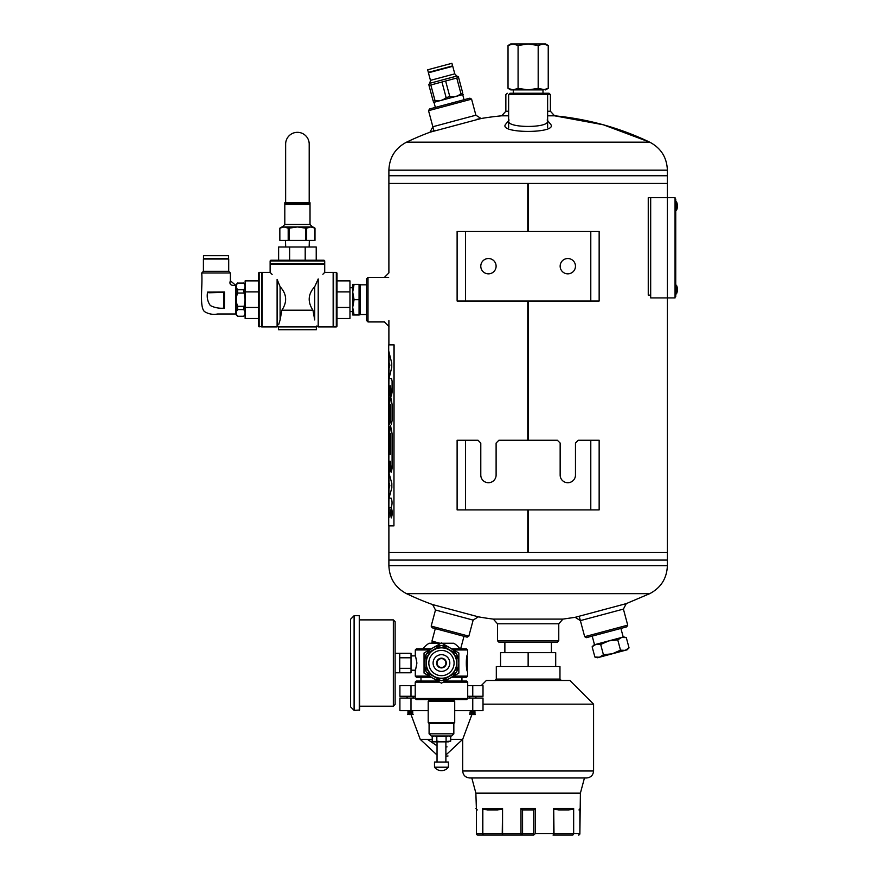 <?xml version="1.0" encoding="UTF-8"?>
<svg xmlns="http://www.w3.org/2000/svg" width="879" height="879" viewBox="0 0 879 879"><rect width="100%" height="100%" fill="white"/><g stroke="black" fill="none" stroke-linecap="round" stroke-linejoin="round"><path stroke-width="1.32" d="M547.628 115.808L554.583 115.808L603.324 124.785L649.724 142.167C660.986 148.112 666.864 157.451 667.381 170.174L667.381 183.414L528.488 183.414L528.488 231.375M528.488 301.003L528.488 440.258M528.488 509.886L528.488 552.408L667.381 552.408L528.466 552.408L528.466 509.886M388.892 525.884L388.892 552.408L527.774 552.408L527.796 509.886L527.774 552.408L388.892 552.408L388.892 560.077L667.381 560.077L388.892 560.077L388.892 565.658L667.381 565.658L667.392 197.676L648.252 197.676L648.252 295.146L650.68 295.146M527.774 183.414L527.774 231.375L527.796 183.414L388.892 183.414L528.466 183.414L528.466 231.375M527.774 301.003L527.774 440.258L527.796 301.003M528.466 440.258L528.466 301.003M528.488 552.408L527.774 552.408M465.474 301.003L457.113 301.003L457.113 231.375L465.474 231.375L465.474 301.003L599.148 301.003L599.148 231.375L465.474 231.375M480.791 266.183A7.658 7.658 0 0 0 488.449 273.841A7.658 7.658 0 0 0 496.108 266.183A7.658 7.658 0 0 0 488.449 258.525A7.658 7.658 0 0 0 480.791 266.183M560.154 266.183A7.658 7.658 0 0 0 567.812 273.841A7.658 7.658 0 0 0 575.47 266.183A7.658 7.658 0 0 0 567.812 258.525A7.658 7.658 0 0 0 560.154 266.183M465.474 509.886L457.113 509.886L457.113 440.258L465.474 440.258L465.474 509.886L599.148 509.886L599.148 440.258L578.261 440.258L575.47 443.049L575.47 475.067A7.658 7.658 0 0 1 567.812 482.725A7.658 7.658 0 0 1 560.154 475.067L560.154 443.049L557.374 440.258L498.887 440.258L496.108 443.049L496.108 475.067A7.658 7.658 0 0 1 488.449 482.725A7.658 7.658 0 0 1 480.791 475.067L480.791 443.049L478 440.258L465.474 440.258M428.545 110.677L429.534 108.974L469.88 98.162L471.583 99.151L428.545 110.677L433.929 130.784M475.891 115.204L481.099 118.522L429.996 132.213L432.853 126.741L475.891 115.204L471.583 99.151M368.004 321.956L366.609 320.56L366.609 278.786L368.004 277.39L368.004 321.956L384.431 321.956M508.633 94.635L510.029 93.24L549.023 93.24L550.408 94.635L508.633 94.635L508.633 127.686M508.633 111.259L505.854 111.259L505.854 94.635L507.249 93.24M473.144 620.102L435.49 610.004L431.182 626.09L432.16 627.793L467.134 637.165L468.837 636.176L473.144 620.102L478.341 616.827A281.687 281.687 0 0 0 493.328 619.102L562.945 619.102L575.163 617.311L626.266 603.62L649.724 593.666C660.986 587.71 666.864 578.382 667.381 565.658M431.182 626.09L468.837 636.176M558.769 640.769L557.374 642.164L498.887 642.164L497.503 640.769L558.769 640.769L558.769 623.793L497.503 623.793L497.503 640.769M626.266 603.62L623.409 609.092L580.371 620.618L575.163 617.311M435.49 610.004L432.622 604.576L478.341 616.827M547.584 121.456C547.749 128.092 508.512 128.081 508.677 121.467M547.145 120.005L550.474 124.104C559.429 133.839 496.822 133.85 505.788 124.104L509.117 120.005M505.854 111.259L501.678 115.808L508.633 115.808M547.628 111.259L550.408 111.259L550.408 94.635M627.716 625.156L626.738 626.859L586.381 637.671L584.678 636.682L627.716 625.156L623.409 609.092M579.272 616.509L584.678 636.682M650.68 197.676L650.68 297.926L675.05 297.926L675.05 197.676L667.392 197.676L667.381 183.414L528.466 183.414M667.381 170.174L388.892 170.174L388.892 175.756L667.381 175.756L388.892 175.756L388.892 272.886M675.05 199.072L675.742 199.072L675.742 296.542L675.05 296.542M675.742 292.355L675.05 292.355L675.05 203.247L675.742 203.247M676.215 201.61L675.742 210.103L676.215 201.61L676.533 210.246A10.515 10.515 0 0 0 677.259 207.84L677.259 204.236A10.515 10.515 0 0 0 676.533 201.818M676.094 285.159L675.742 293.652L676.215 285.159L676.533 293.784A10.515 10.515 0 0 0 677.259 291.378L677.259 287.774A10.515 10.515 0 0 0 676.533 285.367A10.515 10.515 0 0 1 677.259 287.774L677.269 289.576M676.094 293.993L676.533 293.784A10.515 10.515 0 0 0 677.259 291.378L677.269 291.301M453.839 699.585L453.839 700.464L429.084 700.464L429.084 699.585M467.276 656.272L467.276 669.82L467.101 656.272M437.83 681.049L416.272 681.049L415.218 682.115L439.665 682.115M443.247 682.115L467.705 682.115L467.705 698.519L415.218 698.519L415.218 682.115M445.093 681.049L466.639 681.049L467.705 682.115M415.218 698.519L416.272 699.585L466.639 699.585L467.705 698.519M429.315 649.966L415.284 649.966L415.284 654.745L416.91 663.052L415.284 671.347L415.284 676.138L429.315 676.138M451.762 648.9L466.573 648.9L467.628 649.966L453.608 649.966M467.628 649.966L467.628 654.745C465.881 654.251 465.881 671.842 467.628 671.347L467.628 676.138L453.608 676.138M431.149 648.9L416.349 648.9L415.284 649.966M431.149 677.193L416.349 677.193L415.284 676.138M467.628 676.138L466.573 677.193L451.762 677.193M441.456 701.354L428.194 701.354L428.194 722.571L454.718 722.571L454.718 701.354L441.456 701.354M429.084 723.45L429.084 733.822L453.839 733.822L453.839 723.45L429.084 723.45L428.194 722.571M448.367 767.202A8.625 8.625 0 0 1 434.556 767.202L448.367 767.202L448.367 766.499M434.556 767.202L434.556 766.499M434.556 762.038L448.422 762.038L448.422 766.499M448.4 741.843L450.707 741.129L441.456 741.843L448.4 741.843M434.523 741.843L441.456 741.843L436.83 741.129L434.523 741.843L432.204 741.129L433.446 741.843L432.204 741.129L432.204 736.657L434.523 735.943L436.83 736.657L436.83 741.129M449.466 735.943L450.707 736.657L448.4 735.943L450.707 736.657L450.707 741.129M446.082 741.129L446.082 736.657L448.4 735.943L436.83 736.657M446.082 736.657L441.456 735.943M429.084 733.822L431.204 735.943L451.718 735.943L453.839 733.822M425.985 671.391L425.985 654.701A17.58 17.58 0 0 1 426.502 653.811L440.939 645.472A17.58 17.58 0 0 1 441.972 645.472L456.421 653.811A17.58 17.58 0 0 1 456.926 654.701L456.926 671.391A17.58 17.58 0 0 1 456.421 672.281L441.972 680.621A17.58 17.58 0 0 1 440.939 680.621L433.721 676.445A15.47 15.47 0 0 0 456.926 663.052A15.47 15.47 0 0 0 433.721 649.647A15.47 15.47 0 0 0 433.721 676.445L426.502 672.281A17.58 17.58 0 0 1 425.985 671.391M435.149 673.984A12.625 12.625 0 0 0 454.08 663.052A12.625 12.625 0 0 0 435.149 652.108A12.625 12.625 0 0 0 435.149 673.984M437.281 670.281A8.35 8.35 0 0 1 437.281 655.811A8.35 8.35 0 0 1 449.817 663.052A8.35 8.35 0 0 1 437.281 670.281M445.675 665.48A4.878 4.878 0 0 0 441.456 658.173A4.878 4.878 0 0 0 437.237 665.48A4.878 4.878 0 0 0 445.675 665.48M426.82 672.457A17.404 17.404 0 0 0 432.754 678.116L424.052 673.094L424.052 652.998L441.456 642.945L458.86 652.998L458.86 673.094L441.456 683.148L432.754 678.116A17.404 17.404 0 0 0 440.621 680.434M442.291 680.434A17.404 17.404 0 0 0 456.102 672.457M456.926 671.018A17.404 17.404 0 0 0 456.926 655.075M456.102 653.635A17.404 17.404 0 0 0 442.291 645.658M440.621 645.658A17.404 17.404 0 0 0 426.82 653.635M425.985 655.075A17.404 17.404 0 0 0 425.985 671.018M445.29 665.26A4.417 4.417 0 0 1 437.632 665.26A4.417 4.417 0 0 1 441.456 658.624A4.417 4.417 0 0 1 445.29 665.26M441.961 643.241L453.817 643.241A23.337 23.337 0 0 1 460.025 648.9M422.887 648.9A23.337 23.337 0 0 1 429.106 643.241L440.95 643.241M467.705 685.686L483.01 685.686L483.01 696.289L467.705 696.289M415.218 696.289L399.901 696.289L399.901 685.686L415.218 685.686M406.977 698.058L406.977 696.289M415.218 698.058L399.901 698.058L399.901 710.65L428.194 710.65M472.759 698.058L472.759 710.65L483.01 710.65L483.01 698.058L467.705 698.058M472.759 710.65L454.718 710.65M472.759 685.686L472.759 696.289M466.211 710.65L478.945 710.65M403.966 710.65L416.701 710.65M474.968 714.517L474.968 711.715L473.781 711.715L473.781 714.144M471.386 714.144L471.386 711.715L470.188 711.715L469.749 714.539L475.407 714.539L471.869 711.001M473.781 711.715L473.287 711.001L472.583 713.122L469.749 714.539M409.142 714.539L411.526 714.539M409.702 711.715L413.163 714.539M469.749 696.289L469.749 698.058M432.204 739.349L420.239 739.349L411.02 714.539M450.707 739.349L462.684 739.349L471.891 714.539M420.239 739.349L437.039 755.028M445.884 756.16L448.026 755.973M409.142 714.144L409.142 711.715L407.944 711.715L407.944 714.539M411.526 714.144L411.526 711.715L412.723 711.715L412.723 714.517M411.526 711.715L410.965 711.715M407.504 696.289L407.504 698.058M427.425 739.349L437.039 745.821M445.884 746.952L447.037 746.842M463.991 636.33L460.651 648.801L459.761 648.559M439.896 643.241L431.952 641.11L435.303 628.639M431.776 643.241L432.116 641.978L435.632 642.099M432.336 641.209L432.116 641.978M460.069 648.647L459.86 649.273M460.146 648.669L459.992 649.383M596.05 644.307L623.661 636.912L626.298 637.616L621.673 637.44L617.761 639.901L608.861 640.868L600.676 644.483L596.05 644.307L592.138 646.768L596.05 644.307L594.072 644.834L592.138 646.768L594.885 657.042L599.511 657.217L594.885 657.042L597.533 657.745L612.322 653.778L603.433 654.745L599.511 657.217M620.904 628.419L623.211 637.022M626.298 637.616L629.056 647.889L625.134 650.35L620.508 650.174L612.322 653.778L627.112 649.823L629.056 647.889M600.676 644.483L603.433 654.745M617.761 639.901L620.508 650.174M395.121 683.379L395.121 649.779M399.725 672.776L399.725 668.293L411.042 668.293L411.042 672.776L395.484 672.776M399.725 668.293L399.725 653.317L395.484 653.317M411.042 668.293L411.042 657.8L399.725 657.8M411.042 657.8L411.042 653.317L399.725 653.317M393.352 619.882L393.352 706.211L395.121 704.442L395.121 621.651L393.352 619.882L359.621 619.882M395.121 641.099L395.121 633.869L395.121 641.099M359.269 615.707L359.621 710.034L354.105 710.386L354.105 615.707L359.269 615.707L359.269 710.386M354.105 615.707L350.567 619.245L350.567 706.848L354.105 710.386M393.935 525.884L394.111 344.876L388.716 344.876L388.716 525.884L393.935 525.884L393.935 344.876M388.826 458.025L388.826 468.177L388.892 454.256L390.606 454.256L390.606 435.061C390.463 433.336 390.32 433.336 390.188 435.061L389.221 454.036L388.749 429.721L388.749 445.587M389.144 429.721C388.957 424.854 388.826 424.854 388.749 429.721C388.826 424.854 388.957 424.854 389.144 429.721L389.144 444.675C389.232 446.818 389.331 446.818 389.441 444.675C389.331 446.818 389.232 446.818 389.144 444.675M389.441 444.675L389.507 433.765L389.441 444.675M389.21 462.717C389.298 460.585 389.397 460.585 389.507 462.717L389.441 469.144C389.661 473.045 389.902 473.045 390.188 469.144L390.386 461.277L391.298 472.166L392.1 468.265L392.1 433.765L390.529 425.502L389.441 433.765M390.606 468.265L390.672 462.618M390.386 461.277L390.606 462.618M389.507 462.717L389.441 462.717C389.331 460.585 389.232 460.585 389.144 462.717C389.232 460.585 389.331 460.585 389.441 462.717L389.441 469.144C389.661 473.045 389.902 473.045 390.188 469.144M389.144 462.717L389.144 468.177C388.957 473.045 388.826 473.045 388.749 468.177C388.826 473.045 388.957 473.045 389.144 468.177M388.892 454.256L388.749 458.025M390.188 435.061C390.32 433.336 390.463 433.336 390.606 435.061L390.606 454.256M390.606 420.667L391.298 424.568L392.1 420.667L392.1 404.384L390.529 396.11L389.441 404.384L389.441 415.393C389.353 417.129 389.265 417.129 389.188 415.393L389.188 400.198C388.979 394.935 388.837 394.935 388.749 400.198L389.221 424.568L390.188 405.724C390.32 403.988 390.463 403.988 390.606 405.724L390.672 420.667L390.606 405.724C390.463 403.988 390.32 403.988 390.188 405.724M388.749 416.119L388.749 400.198C388.837 394.935 388.979 394.935 389.188 400.198M389.441 404.384L389.441 415.393C389.353 417.129 389.265 417.129 389.188 415.393M389.144 352.402L388.826 391.957C388.903 397.198 389.045 397.22 389.265 392.034M388.936 369.092L389.001 361.423M390.254 387.21C390.386 385.485 390.529 385.485 390.672 387.21L391.298 396.11L392.1 392.21L392.1 381.123L391.584 378.673L389.001 378.673L391.748 367.378L391.748 363.126L389.078 352.402L388.936 361.423M389.078 352.402L389.001 351.831M390.606 392.21L390.672 387.21M390.188 387.21C390.32 385.485 390.463 385.485 390.606 387.21C390.463 385.485 390.32 385.485 390.188 387.21L390.188 392.43C389.902 396.33 389.661 396.33 389.441 392.43C389.661 396.33 389.902 396.33 390.188 392.43M389.441 392.43L389.507 387.21L389.441 392.43M389.188 387.21C389.265 385.474 389.353 385.474 389.441 387.21C389.353 385.474 389.265 385.474 389.188 387.21L389.188 392.034C388.979 397.22 388.837 397.198 388.749 391.957C388.837 397.198 388.979 397.22 389.188 392.034M388.826 391.957L388.749 374.212M390.408 512.918L391.265 517.896C392.583 514.578 392.583 511.259 391.265 507.941L390.408 512.918L391.298 517.896M389.089 473.089L388.826 513.896C388.903 519.049 389.045 519.049 389.243 513.896M388.914 490.119L388.979 481.154M388.826 513.896L388.749 513.896C388.837 519.049 388.979 519.049 389.177 513.896L389.177 507.447L391.155 507.447C392.353 504.348 392.353 501.261 391.155 498.173L389.023 498.173L391.836 487.746L391.836 483.527L389.012 473.089L388.914 481.154M388.749 494.635L388.749 513.896C388.837 519.049 388.979 519.049 389.177 513.896M388.979 490.119L388.826 491.075M388.892 491.075L388.826 494.635M389.265 488.098L389.847 485.637L389.265 483.175L389.265 488.098L389.265 483.175M391.298 507.941L390.474 512.918M390.54 512.918L391.265 517.083L391.265 508.765L390.54 512.918M391.265 517.083L391.265 508.765M391.485 514.413L391.232 513.248L390.88 514.753L390.88 511.084L391.682 511.084C391.715 514.149 391.562 514.874 391.232 513.248L391.518 514.424M391.221 511.633L390.88 514.061M389.265 387.21C389.342 385.474 389.419 385.474 389.507 387.21M389.507 392.43C389.727 396.33 389.979 396.33 390.254 392.43M390.672 392.21L391.331 396.11M389.001 369.092L388.826 370.312M388.903 370.312L388.826 374.212M389.408 367.312L389.408 363.192L389.408 367.312L389.815 365.257M389.891 365.257L389.408 363.192M390.562 396.121L389.507 404.384M389.507 415.393C389.419 417.129 389.342 417.129 389.265 415.393M389.265 400.198C389.056 394.935 388.903 394.935 388.826 400.198M388.826 416.119L389.254 424.557M390.254 405.724C390.386 403.988 390.529 403.988 390.672 405.724M390.672 420.667L391.331 424.568M388.826 468.177C388.903 473.045 389.023 473.045 389.21 468.177M389.507 469.144C389.727 473.045 389.979 473.045 390.254 469.144M390.672 468.265L391.331 472.166M390.562 425.502L389.507 433.765M389.507 444.675C389.397 446.818 389.298 446.818 389.21 444.675M389.21 429.721C389.023 424.854 388.903 424.854 388.826 429.721M388.826 445.587L389.254 454.025M390.254 435.061C390.386 433.336 390.529 433.336 390.672 435.061M391.748 511.084L390.957 511.633M390.957 514.061L390.957 514.753M391.309 511.633C391.408 514.314 391.496 514.314 391.584 511.633L391.309 511.633C391.408 514.314 391.496 514.314 391.584 511.633L391.649 511.633C391.562 514.27 391.474 514.27 391.386 511.633M435.006 100.591L433.182 101.074C433.655 102.843 433.655 102.843 433.182 101.074L428.996 85.472L441.961 82L446.136 97.602C442.895 100.349 439.181 101.349 435.006 100.591L430.831 84.988M446.136 97.602L449.817 96.624C453.993 97.382 457.695 96.382 460.948 93.635L456.761 78.033L441.961 82M449.817 96.624L445.631 81.022M460.948 93.635L462.772 93.152C463.244 94.91 463.244 94.91 462.772 93.152L458.596 77.55L456.761 78.033M433.545 102.425L463.134 94.492M430.457 80.363L428.425 72.803L452.751 66.288L454.784 73.847L430.457 80.363L429.798 83.307L456.816 76.066L458.344 76.616M439.786 66.551L427.666 69.804L428.348 72.386L452.608 65.881L451.916 63.31L439.786 66.551M451.916 63.31L427.666 69.804M314.99 240.396L306.65 240.396L306.65 228.166L310.814 226.947L312.891 226.947L314.99 228.166L314.99 240.396L314.99 228.166L310.814 226.947L297.421 226.947L305.76 228.166L305.76 240.396L306.65 240.396M305.76 240.396L289.081 240.396L289.081 228.166L297.421 226.947L284.016 226.947L279.841 228.166L279.852 240.396L279.841 228.166L281.939 226.947L284.016 226.947L282.335 226.947L284.807 224.475L310.023 224.475L310.023 204.521L284.807 204.521L284.807 224.475M279.852 240.396L289.081 240.396M310.485 226.947L305.771 226.947M288.191 240.396L288.191 228.166L284.016 226.947M284.807 203.807L310.023 203.807L310.023 202.73L284.807 202.73L284.807 203.807M306.65 228.166L305.76 228.166M289.081 228.166L288.191 228.166M360.39 314.704L360.39 284.642L359.061 284.367L359.061 314.979L360.39 314.704M352.71 299.673L352.71 284.367L354.083 284.367L352.71 292.026L354.083 299.673L352.71 307.331L352.71 292.026M352.71 314.979L352.71 307.331L354.083 314.979L352.71 314.979M359.061 284.367L354.083 284.367M359.061 299.673L354.083 299.673M359.061 314.979L354.083 314.979M245.131 314.924L243.681 316.264C245.505 314.045 245.505 311.825 243.681 309.595L245.065 299.673L243.681 289.707C245.472 287.499 245.472 285.301 243.681 283.093L237.671 283.093C235.869 285.279 235.869 287.488 237.671 289.707L237.671 293.037C235.858 297.465 235.858 301.893 237.671 306.31L237.671 309.595C235.847 311.814 235.847 314.045 237.671 316.264L236.22 314.924L236.22 284.433L237.671 282.983M237.671 283.093L243.681 283.093C245.472 285.301 245.472 287.499 243.681 289.707L237.671 289.707M243.681 309.595L237.671 309.595M243.681 316.264L237.671 316.264M243.681 293.037L237.671 293.037M243.681 306.31L237.671 306.31M235.693 285.345L235.693 314.001L217.629 314.001C212.839 314.869 208.433 314.045 204.422 311.529C199.236 306.496 202.774 286.224 201.73 272.973L230.386 272.973L230.386 280.742L235.693 285.345C230.814 285.829 229.045 284.291 230.386 280.742M207.598 292.059C206.631 297.091 207.543 301.574 210.334 305.54C214.652 307.738 219.332 308.595 224.398 308.133L224.475 291.971L207.598 292.059L208.861 292.773L224.475 291.971M230.364 272.973L228.705 271.314L203.412 271.314L201.752 272.973M203.412 271.314L203.412 259.041L228.705 259.041L228.705 271.314M228.617 255.712L203.499 255.712L203.499 258.679L228.617 258.679L228.584 255.679L203.499 255.712M224.387 308.133L223.684 306.87L224.035 292.41L208.861 292.773M223.684 306.87L223.684 292.773M316.682 326.274L317.286 326.274M318.209 278.94L314.726 286.686L318.209 278.94C326.669 270.457 326.669 270.457 318.209 278.94L318.209 326.922L333.152 326.922L333.152 272.424L324.714 272.424L324.714 264.129L270.128 264.129L270.128 272.424L262.162 272.424L262.162 326.922L277.105 326.922L277.105 279.412L280.104 286.686L277.105 279.412C268.04 270.336 268.04 270.336 277.105 279.412M272.116 274.424L270.644 272.94M281.862 310.21L280.104 319.923L280.104 286.686C286.829 294.069 287.411 301.915 281.862 310.21L312.968 310.21C307.419 301.882 308.002 294.047 314.726 286.686L314.726 319.923L312.968 310.21M324.23 272.897L322.879 274.259M314.726 319.923C317.374 327.79 317.374 327.79 314.726 319.923M337.009 318.473L349.963 318.473L349.963 280.873L337.009 280.873M337.009 291.883L349.963 291.883M337.009 307.463L349.963 307.463M337.009 299.673L337.009 326.23L336.305 326.933L336.305 272.413L337.009 273.116L337.009 299.673M336.305 272.413L333.57 272.413L333.57 326.933L336.305 326.933M280.104 319.923C277.566 327.988 277.566 327.988 280.104 319.923L278.753 324.384M316.352 326.922L316.352 329.713L278.478 329.713L278.478 326.922L316.352 326.922L316.836 325.955L318.209 326.922M258.448 318.473L245.131 318.473L245.131 280.873L258.448 280.873L258.448 273.116L258.448 326.23L258.448 291.883L245.131 291.883M245.131 307.463L258.448 307.463M259.14 326.922L259.14 272.424L261.744 272.424L261.744 326.922L258.448 326.23M270.128 260.92L270.128 263.711L324.714 263.711L324.714 260.92L270.128 260.92L270.82 260.228L324.01 260.228L324.714 260.92M289.63 260.228L278.621 260.228L278.621 246.999L289.63 246.999L289.63 260.228M316.22 260.228L316.22 246.999L305.2 246.999L305.2 260.228M305.2 246.999L289.63 246.999M285.642 246.999L285.642 245.428M309.199 246.999L309.199 245.428M309.199 202.73L309.199 144.002A11.779 11.779 0 0 0 297.421 132.333A11.779 11.779 0 0 0 285.642 144.002L285.642 202.73M285.642 204.521L285.642 203.807M309.199 204.521L309.199 203.807M476.385 808.779L475.869 793.1L580.404 793.1L584.458 777.959L586.612 777.959L469.65 777.959C465.42 777.552 463.101 775.223 462.684 770.993L462.684 739.327L445.884 755.028M528.136 666.568L555.704 666.568L555.704 652.636L500.569 652.636L500.569 666.568L528.136 666.568L528.136 652.636M555.704 666.568L559.967 666.568L559.967 679.093L496.305 679.093L496.305 666.568L500.569 666.568M481.165 685.686L486.362 680.489L569.911 680.489L593.578 704.156L483.01 704.156M584.458 777.959L471.803 777.959L475.869 793.1M497.558 809.988L502.25 808.966L497.558 809.988L487.526 809.988L482.835 808.966L482.835 833.655L476.407 833.655A1.395 1.395 0 0 0 477.78 835.05L521.17 835.05L522.565 833.655L520.983 833.655L521.17 835.05L533.707 835.05L535.289 833.655L535.289 808.592L520.983 808.592L522.555 809.988L522.565 833.655L533.707 833.655M503.238 835.05L483.813 835.05A1.395 0.989 -90 0 1 482.835 833.655L502.25 833.655A1.395 0.989 90 0 0 503.238 835.05A1.395 0.681 -90 0 1 502.557 833.655L502.557 808.592L482.835 808.966M553.704 808.592L553.704 833.655A1.395 0.681 90 0 1 553.023 835.05L572.449 835.05L553.023 835.05A1.395 0.989 -90 0 0 554.012 833.655L573.438 833.655A1.395 0.989 90 0 1 572.449 835.05L555.352 835.05L572.449 835.05A1.395 1.209 -90 0 0 573.657 833.655L573.657 808.592L553.704 808.592L554.012 833.655L535.289 833.655M533.707 835.05L533.707 809.988L522.555 809.988M568.746 809.988L573.438 808.966L568.746 809.988L558.703 809.988L554.012 808.966M578.481 835.05L578.481 835.05A1.395 1.395 0 0 0 579.876 833.655A1.395 1.384 90 0 1 578.481 835.05A1.395 1.395 0 0 0 579.876 833.655L573.438 833.655L573.657 808.592M579.876 808.779L579.876 833.655L580.404 793.1M533.718 809.988L535.289 808.592M521.17 835.05A1.395 1.395 0 0 0 522.565 833.655M520.983 808.592L520.983 833.655L502.25 833.655L502.557 808.592M508.029 88.35L513.061 89.9L510.732 89.9L508.029 88.35L508.029 45.499L513.061 43.95L518.083 45.499L528.136 43.95L538.179 45.499L543.211 43.95L548.232 45.499L543.211 43.95L510.732 43.95L508.029 45.499M543.211 89.9L513.061 89.9L518.083 88.35L528.136 89.9L538.179 88.35L545.54 89.9L548.232 88.35L543.211 89.9L548.232 88.35L548.232 45.499L545.54 43.95L543.211 43.95M538.179 88.35L538.179 45.499M518.083 88.35L518.083 45.499M590.787 301.003L590.787 231.375M590.787 509.886L590.787 440.258M550.408 111.259L554.583 115.808A281.687 281.687 0 0 1 649.724 142.167L406.537 142.167A281.687 281.687 0 0 1 435.248 130.323M388.892 565.658C389.397 578.382 395.286 587.71 406.537 593.666L649.724 593.666M449.059 649.878A15.207 15.207 0 0 1 449.059 676.215A15.207 15.207 0 0 1 426.249 663.052A15.207 15.207 0 0 1 449.059 649.878M411.009 685.686L411.009 696.289M411.009 698.058L411.009 710.65M201.818 272.973L230.298 272.973M586.612 777.959C590.842 777.552 593.16 775.223 593.578 770.993L462.684 770.993M475.913 793.462L580.349 793.462M477.78 835.05A1.395 1.384 -90 0 1 476.407 833.655L476.407 808.592M483.813 835.05A1.395 1.209 90 0 1 482.604 833.655L482.604 808.592M476.396 809.647L476.396 808.856M388.892 320.637L388.892 344.876M388.661 277.39L368.004 277.39M501.678 115.808A281.687 281.687 0 0 0 476.978 119.247M388.892 170.174C389.397 157.451 395.286 148.112 406.537 142.167M406.537 593.666A281.687 281.687 0 0 0 432.622 604.576M558.769 623.793L562.945 619.102M497.503 623.793L493.328 619.102M388.947 326.516L384.387 321.901M388.947 272.831L384.387 277.445M546.233 93.24L547.628 94.635L547.628 127.686M676.918 207.422L676.918 204.642L677.269 206.038M676.918 290.971L677.259 287.774M420.975 677.193L420.975 681.049M461.936 677.193L461.936 681.049M429.084 700.464L428.194 701.354M453.839 700.464L454.718 701.354M453.839 723.45L454.718 722.571M434.49 766.499L434.49 762.038M445.884 762.038L445.884 741.843M437.039 762.038L437.039 741.843M433.446 735.943L432.204 736.657M475.946 698.058L475.946 696.289M407.504 714.539L410.339 713.122L411.042 711.001M475.407 696.289L475.407 698.058M472.946 711.715L473.199 711.001M413.163 696.289L413.163 698.058M592.204 636.11L594.512 644.714M415.69 655.888L411.042 655.888M415.69 670.205L411.042 670.205M393.352 706.211L359.621 706.211M464.057 99.723L462.761 94.877M435.358 107.414L434.061 102.568M429.798 83.307L428.754 84.538M456.816 76.066L454.784 73.847M309.144 246.999L309.353 240.396M285.686 246.999L285.477 240.396M307.145 204.521L307.145 203.807M287.686 204.521L287.686 203.807M310.023 224.475L312.506 226.947M366.609 284.818L360.39 284.818M366.609 314.528L360.39 314.528M349.963 311.606L352.71 311.606M349.963 287.741L352.71 287.741M245.131 284.433L243.681 282.983M243.681 316.363L237.671 316.363M278.478 326.922L278.083 326.12L277.105 326.922M259.14 272.424L258.448 273.116M504.876 642.164L504.876 652.636M551.386 642.164L551.386 652.636M593.578 770.993L593.578 704.156M559.967 679.093L561.351 680.489M496.305 679.093L494.91 680.489M580.349 808.592L578.964 809.988M475.913 808.592L477.308 809.988M542.991 93.24L542.991 89.9M513.281 93.24L513.281 89.9"/></g></svg>
